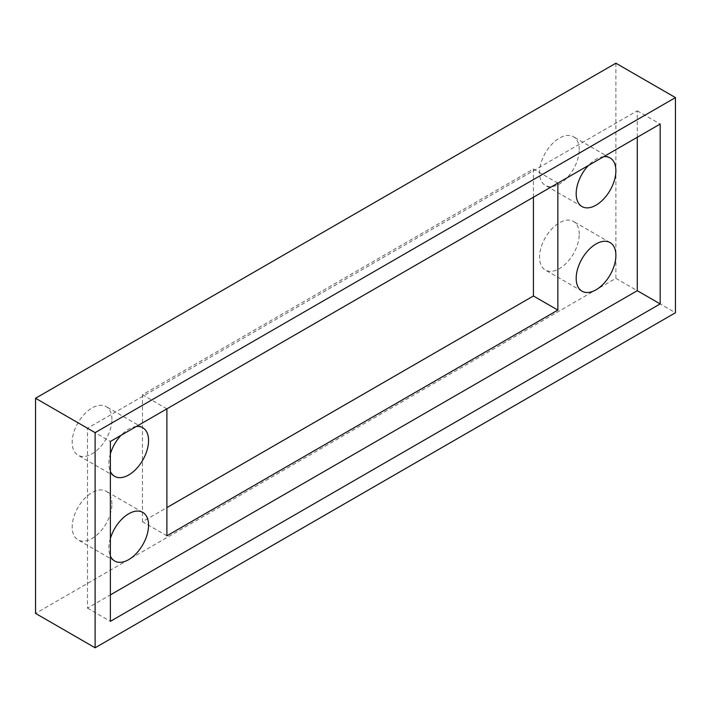 <?xml version="1.0" encoding="UTF-8"?>
<svg xmlns="http://www.w3.org/2000/svg" width="711" height="711" viewBox="0 0 711 711"><rect width="100%" height="100%" fill="white"/><g stroke="black" fill="none" stroke-linecap="round" stroke-linejoin="round"><path stroke-width="0.53" stroke-dasharray="3.56 2.67" d="M533.419 197.231L533.419 169.014L142.458 394.738L142.458 521.705L166.889 507.601M615.886 63.208L615.886 278.348L35.55 613.406M111.911 504.072A28.076 16.211 120 0 0 106.099 491.221A28.076 16.211 120 0 0 78.014 507.432A28.076 16.211 120 0 0 78.014 539.853A28.076 16.211 120 0 0 99.656 532.326A28.076 16.211 120 0 0 111.911 504.072M111.911 419.428A28.076 16.211 120 0 0 106.099 406.568A28.076 16.211 120 0 0 78.014 422.778A28.076 16.211 120 0 0 78.014 455.2A28.076 16.211 120 0 0 99.656 447.681A28.076 16.211 120 0 0 111.911 419.428M579.234 234.266A28.076 16.211 120 0 0 573.422 221.414A28.076 16.211 120 0 0 545.346 237.616A28.076 16.211 120 0 0 545.346 270.038A28.076 16.211 120 0 0 566.978 262.519A28.076 16.211 120 0 0 579.234 234.266M579.234 149.612A28.076 16.211 120 0 0 573.422 136.761A28.076 16.211 120 0 0 545.346 152.972A28.076 16.211 120 0 0 545.346 185.393A28.076 16.211 120 0 0 566.978 177.874A28.076 16.211 120 0 0 579.234 149.612M637.269 137.267L637.269 110.818L87.471 428.244L87.471 608.118L110.383 594.894M110.383 538.458A28.076 16.211 120 0 0 110.383 556.091M136.343 426.476A28.076 16.211 120 0 0 121.074 435.292M110.383 453.814A28.076 16.211 120 0 0 110.383 471.446M603.675 156.669A28.076 16.211 120 0 0 588.397 165.485M557.851 183.118L533.419 169.014M166.889 535.81L142.458 521.705M166.889 408.843L142.458 394.738M87.471 608.118L110.383 621.343M637.269 110.818L660.181 124.043M87.471 428.244L110.383 441.469M615.886 278.348L675.45 312.742M142.751 512.382L106.099 491.221M114.675 561.015L78.014 539.853M142.751 427.729L106.099 406.568M114.675 476.361L78.014 455.2M610.074 242.575L573.422 221.414M581.998 291.199L545.346 270.038M610.074 157.922L573.422 136.761M581.998 206.554L545.346 185.393"/><path stroke-width="1.07" d="M166.889 507.601L533.419 295.98L533.419 197.231M35.55 613.406L35.55 398.258L615.886 63.208L675.45 97.594L95.114 432.652L95.114 647.792L35.55 613.406M110.383 594.894L637.269 290.692L637.269 137.267M110.383 556.091A28.076 16.211 120 0 0 114.675 561.015A28.076 16.211 120 0 0 136.308 553.487A28.076 16.211 120 0 0 148.563 525.233A28.076 16.211 120 0 0 142.751 512.382A28.076 16.211 120 0 0 110.383 538.458M110.383 471.446A28.076 16.211 120 0 0 114.675 476.361A28.076 16.211 120 0 0 136.308 468.842A28.076 16.211 120 0 0 148.563 440.589A28.076 16.211 120 0 0 142.751 427.729A28.076 16.211 120 0 0 136.343 426.476M121.074 435.292A28.076 16.211 120 0 0 110.383 453.814M615.886 255.427A28.076 16.211 120 0 0 610.074 242.575A28.076 16.211 120 0 0 581.998 258.786A28.076 16.211 120 0 0 581.998 291.199A28.076 16.211 120 0 0 603.63 283.68A28.076 16.211 120 0 0 615.886 255.427M588.397 165.485A28.076 16.211 120 0 0 581.998 206.554A28.076 16.211 120 0 0 603.63 199.036A28.076 16.211 120 0 0 615.886 170.782A28.076 16.211 120 0 0 610.074 157.922A28.076 16.211 120 0 0 603.675 156.669M557.851 183.118L166.889 408.843L166.889 535.81L557.851 310.094L557.851 183.118M557.851 310.094L533.419 295.98M660.181 303.917L110.383 621.343L110.383 441.469L660.181 124.043L660.181 303.917L637.269 290.692M95.114 432.652L35.55 398.258M95.114 647.792L675.45 312.742L675.45 97.594"/></g></svg>
